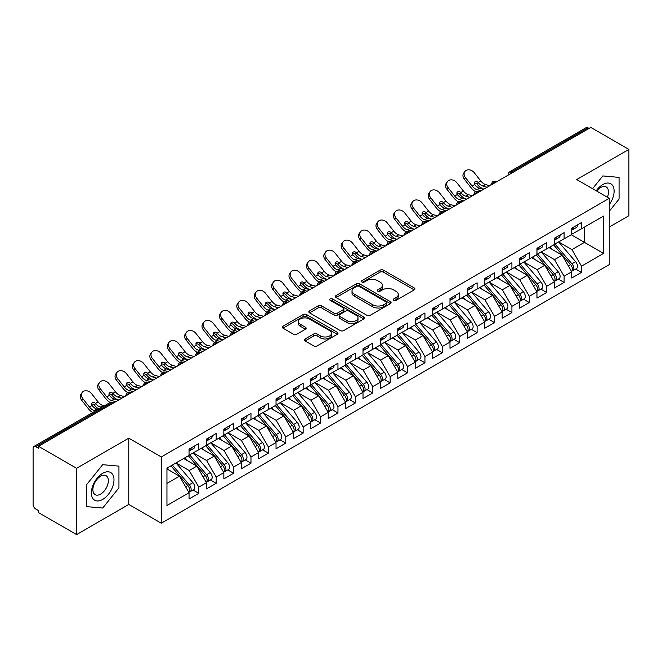 <?xml version="1.0" encoding="UTF-8"?>
<svg xmlns="http://www.w3.org/2000/svg" width="662" height="662" viewBox="0 0 662 662"><rect width="100%" height="100%" fill="white"/><g stroke="black" fill="none" stroke-linecap="round" stroke-linejoin="round"><path stroke-width="0.99" d="M393.675 300.349A1.688 0.976 0 0 0 396.066 300.349L414.205 289.873A2.416 1.39 0 0 0 414.917 288.889A2.416 1.39 0 0 0 414.205 287.904L383.472 270.154A2.416 1.39 0 0 0 380.054 270.154L361.915 280.63A1.688 0.976 0 0 0 361.419 281.317A1.688 0.976 0 0 0 361.915 282.012A1.688 0.976 0 0 0 364.307 282.012L366.649 280.655A7.729 4.46 0 0 1 377.58 280.655L380.145 282.136A7.729 4.46 0 0 1 382.404 285.289A7.729 4.46 0 0 1 380.145 288.442L377.795 289.799A1.688 0.976 0 0 0 377.299 290.486A1.688 0.976 0 0 0 377.795 291.181A1.688 0.976 0 0 0 380.187 291.181L382.528 289.824A7.729 4.46 0 0 1 393.46 289.824L396.025 291.305A7.729 4.46 0 0 1 398.284 294.458A7.729 4.46 0 0 1 396.025 297.61L393.675 298.967A1.688 0.976 0 0 0 393.178 299.654A1.688 0.976 0 0 0 393.675 300.349L393.675 298.967M305.099 338.969A2.416 1.39 0 0 0 304.388 339.954A2.416 1.39 0 0 0 305.099 340.938L313.722 345.92A2.416 1.39 0 0 0 317.131 345.92L337.281 334.285A2.416 1.39 0 0 0 337.992 333.3A2.416 1.39 0 0 0 337.281 332.307L306.547 314.566A2.416 1.39 0 0 0 303.13 314.566L282.988 326.2A2.416 1.39 0 0 0 282.277 327.185A2.416 1.39 0 0 0 282.988 328.17L293.398 334.186A2.416 1.39 0 0 0 296.816 334.186L305.439 329.204A2.416 1.39 0 0 0 306.142 328.22A2.416 1.39 0 0 0 305.439 327.235L300.275 324.256A6.463 3.732 0 0 1 298.38 321.616A6.463 3.732 0 0 1 302.368 318.174A6.463 3.732 0 0 1 309.411 318.976L329.643 330.661A6.463 3.732 0 0 1 331.538 333.3A6.463 3.732 0 0 1 327.549 336.743A6.463 3.732 0 0 1 320.507 335.932L317.131 333.987A2.416 1.39 0 0 0 313.722 333.987L305.099 338.969L305.099 340.938M609.247 227.049L628.9 215.704L628.9 149.413L590.802 127.418L38.495 446.296L38.495 448.306L35.707 446.701A3.691 2.127 -120 0 0 33.861 446.519A3.691 2.127 -120 0 0 33.1 448.207L33.1 504.444A3.691 2.127 -120 0 0 35.707 508.97L38.495 510.576L38.495 512.587L76.585 534.582L128.776 504.444L161.305 523.228L161.305 456.946L128.776 438.161L76.585 468.291L38.495 446.296M628.9 149.413L576.71 179.551L609.247 198.327L161.305 456.946M366.822 315.261A2.416 1.39 0 0 0 370.24 315.261L390.39 303.626A2.416 1.39 0 0 0 391.093 302.642A2.416 1.39 0 0 0 390.39 301.649L359.648 283.907A2.416 1.39 0 0 0 356.239 283.907L336.089 295.542A2.416 1.39 0 0 0 335.377 296.526A2.416 1.39 0 0 0 336.089 297.511L366.822 315.261M330.876 300.714A1.688 0.976 0 0 1 332.589 300.953L332.589 298.943L363.835 316.982A2.416 1.39 0 0 1 364.539 317.967A2.416 1.39 0 0 1 363.835 318.952L343.686 330.586A2.416 1.39 0 0 1 340.268 330.586L309.535 312.845L309.535 310.867A2.416 1.39 0 0 0 308.831 311.86A2.416 1.39 0 0 0 309.535 312.845M309.535 310.867L318.157 305.894A2.416 1.39 0 0 1 321.575 305.894L334.037 313.085A2.416 1.39 0 0 0 337.454 313.085L343.173 309.783A2.416 1.39 0 0 0 343.884 308.798A2.416 1.39 0 0 0 343.173 307.813L330.197 300.325A1.688 0.976 0 0 1 329.701 299.629A1.688 0.976 0 0 1 330.743 298.728A1.688 0.976 0 0 1 332.589 298.943M161.305 523.228L609.247 264.618L609.247 198.327M571.232 234.737L603.587 253.414L603.587 216.052L581.501 228.812L581.501 222.581L571.753 228.208L571.753 234.431L564.098 238.85L564.098 232.627L554.359 238.254L554.359 244.477L546.704 248.895L546.704 242.673L536.965 248.291L536.965 254.522L529.31 258.941L529.31 252.71L519.571 258.337L519.571 264.56L511.916 268.979L511.916 262.756L502.177 268.383L502.177 274.606L494.522 279.025L494.522 272.802L484.774 278.421L484.774 284.652L477.12 289.071L477.12 282.839L467.38 288.466L467.38 294.689L459.726 299.116L459.726 292.885L449.986 298.512L449.986 304.735L442.332 309.154L442.332 302.931L432.592 308.55L432.592 314.781L424.938 319.2L424.938 312.969L415.198 318.596L415.198 324.827L407.544 329.246L407.544 323.015L397.796 328.642L397.796 334.864L390.141 339.283L390.141 333.06L380.402 338.679L380.402 344.91L372.747 349.329L372.747 343.098L363.008 348.725L363.008 354.956L355.353 359.375L355.353 353.144L345.614 358.771L345.614 364.994L337.959 369.413L337.959 363.19L328.22 368.808L328.22 375.04L320.565 379.458L320.565 373.236L310.817 378.854L310.817 385.085L303.163 389.504L303.163 383.273L293.423 388.9L293.423 395.123L285.769 399.542L285.769 393.319L276.029 398.946L276.029 405.169L268.375 409.588L268.375 403.365L258.635 408.984L258.635 415.215L250.981 419.634L250.981 413.402L241.241 419.029L241.241 425.252L233.587 429.671L233.587 423.448L223.847 429.075L223.847 435.298L216.193 439.717L216.193 433.494L206.445 439.113L206.445 445.344L198.79 449.763L198.79 443.532L189.051 449.159L189.051 455.382L166.956 468.142L166.956 505.503L189.051 492.743L179.485 476.177L166.956 468.944M603.587 253.414L581.501 266.174L571.927 249.599L558.711 241.969M575.717 269.062L581.501 272.396L581.501 266.174M581.501 272.396L571.753 278.023L571.753 271.792L564.098 276.211L554.533 259.645L541.309 252.007L558.198 271.734L554.549 273.845A4.924 2.838 60 0 1 556.444 278.52A4.924 2.838 60 0 1 555.426 280.771A4.924 2.838 60 0 1 554.632 281.002M558.323 279.099L564.098 282.442L564.098 276.211M564.098 282.442L554.359 288.069L554.359 281.838L546.704 286.257L537.139 269.682L523.915 262.053M540.92 289.145L546.704 292.488L546.704 286.257M546.704 292.488L536.965 298.107L536.965 291.884L529.31 296.303L519.744 279.728L506.521 272.099M523.526 299.191L529.31 302.526L529.31 296.303M529.31 302.526L519.571 308.153L519.571 301.922L511.916 306.341L502.35 289.774L489.127 282.136M506.132 309.237L511.916 312.572L511.916 306.341M511.916 312.572L502.177 318.199L502.177 311.968L494.522 316.386L484.948 299.82L471.733 292.182L488.622 311.91L484.965 314.02A4.924 2.838 60 0 1 486.868 318.695A4.924 2.838 60 0 1 485.842 320.946A4.924 2.838 60 0 1 485.047 321.169M488.738 319.274L494.522 322.617L494.522 316.386M494.522 322.617L484.774 328.236L484.774 322.013L477.12 326.432L467.554 309.857L454.331 302.228M471.344 329.32L477.12 332.655L477.12 326.432M477.12 332.655L467.38 338.282L467.38 332.051L459.726 336.47L450.16 319.903L436.937 312.265M453.942 339.366L459.726 342.701L459.726 336.47M459.726 342.701L449.986 348.328L449.986 342.097L442.332 346.516L432.766 329.949L419.543 322.311M436.548 349.404L442.332 352.747L442.332 346.516M442.332 352.747L432.592 358.365L432.592 352.143L424.938 356.561L415.372 339.987L402.148 332.357M419.154 359.449L424.938 362.784L424.938 356.561M424.938 362.784L415.198 368.411L415.198 362.188L407.544 366.607L397.97 350.033L384.754 342.403L401.644 362.122L397.986 364.232A4.924 2.838 60 0 1 399.889 368.908A4.924 2.838 60 0 1 398.872 371.159A4.924 2.838 60 0 1 398.069 371.39M401.76 369.495L407.544 372.83L407.544 366.607M407.544 372.83L397.796 378.457L397.796 372.226L390.141 376.645L380.576 360.078L367.36 352.441M384.365 379.533L390.141 382.876L390.141 376.645M390.141 382.876L380.402 388.495L380.402 382.272L372.747 386.691L363.181 370.116L349.958 362.486L366.847 382.214L363.198 384.316A4.924 2.838 60 0 1 365.093 388.999A4.924 2.838 60 0 1 364.075 391.25A4.924 2.838 60 0 1 363.281 391.474M366.971 389.579L372.747 392.914L372.747 386.691M372.747 392.914L363.008 398.541L363.008 392.318L355.353 396.737L345.787 380.162L332.564 372.532M349.569 399.625L355.353 402.959L355.353 396.737M355.353 402.959L345.614 408.586L345.614 402.355L337.959 406.774L328.393 390.208L315.17 382.57M332.175 409.662L337.959 413.005L337.959 406.774M337.959 413.005L328.22 418.624L328.22 412.401L320.565 416.82L310.991 400.245L297.776 392.616M314.781 419.708L320.565 423.043L320.565 416.82M320.565 423.043L310.817 428.67L310.817 422.447L303.163 426.866L293.597 410.291L280.382 402.662M297.387 429.754L303.163 433.089L303.163 426.866M303.163 433.089L293.423 438.716L293.423 432.485L285.769 436.903L276.203 420.337L262.98 412.699L279.869 432.427L276.22 434.537A4.924 2.838 60 0 1 278.114 439.212A4.924 2.838 60 0 1 277.097 441.463A4.924 2.838 60 0 1 276.302 441.695M279.993 439.791L285.769 443.135L285.769 436.903M285.769 443.135L276.029 448.762L276.029 442.53L268.375 446.949L258.809 430.374L245.585 422.745M262.591 449.837L268.375 453.18L268.375 446.949M268.375 453.18L258.635 458.799L258.635 452.576L250.981 456.995L241.415 440.42L228.191 432.791L245.081 452.51L241.423 454.62A4.924 2.838 60 0 1 243.326 459.296A4.924 2.838 60 0 1 242.309 461.555A4.924 2.838 60 0 1 241.514 461.778M245.197 459.883L250.981 463.218L250.981 456.995M250.981 463.218L241.241 468.845L241.241 462.614L233.587 467.033L224.021 450.466L210.797 442.828M227.802 469.929L233.587 473.264L233.587 467.033M233.587 473.264L223.847 478.891L223.847 472.66L216.193 477.079L206.618 460.512L193.403 452.874L210.284 472.602L206.635 474.712A4.924 2.838 60 0 1 208.538 479.387A4.924 2.838 60 0 1 207.512 481.638A4.924 2.838 60 0 1 206.718 481.862M210.408 479.967L216.193 483.31L216.193 477.079M216.193 483.31L206.445 488.928L206.445 482.706L198.79 487.124L189.224 470.55L176.001 462.92M193.014 490.012L198.79 493.347L198.79 487.124M198.79 493.347L189.051 498.974L189.051 492.743M189.051 455.183L198.79 449.763M166.956 483.409L179.485 476.177M206.445 445.145L216.193 439.717M189.224 470.55L196.879 466.131L183.655 458.501M206.445 482.706L196.879 466.131M223.847 435.099L233.587 429.671M206.618 460.512L214.273 456.085L201.058 448.455M223.847 472.66L214.273 456.085M241.241 425.054L250.981 419.634M224.021 450.466L231.667 446.047L218.452 438.409M241.241 462.614L231.667 446.047M258.635 415.008L268.375 409.588M241.415 440.42L249.069 436.001L235.846 428.372M258.635 452.576L249.069 436.001M276.029 404.97L285.769 399.542M258.809 430.374L266.463 425.956L253.24 418.326M276.029 442.53L266.463 425.956M293.423 394.924L303.163 389.504M276.203 420.337L283.857 415.918L270.634 408.28M293.423 432.485L283.857 415.918M310.817 384.879L320.565 379.458M293.597 410.291L301.251 405.872L288.036 398.243M310.817 422.447L301.251 405.872M328.22 374.841L337.959 369.413M310.991 400.245L318.645 395.826L305.43 388.197M328.22 412.401L318.645 395.826M345.614 364.795L355.353 359.375M328.393 390.208L336.048 385.789L322.824 378.151M345.614 402.355L336.048 385.789M363.008 354.749L372.747 349.329M345.787 380.162L353.442 375.743L340.218 368.113M363.008 392.318L353.442 375.743M380.402 344.712L390.141 339.283M363.181 370.116L370.836 365.697L357.612 358.068M380.402 382.272L370.836 365.697M397.796 334.666L407.544 329.246M380.576 360.078L388.23 355.66L375.015 348.022M397.796 372.226L388.23 355.66M415.198 324.62L424.938 319.2M397.97 350.033L405.624 345.614L392.409 337.984M415.198 362.188L405.624 345.614M432.592 314.582L442.332 309.154M415.372 339.987L423.026 335.568L409.803 327.938M432.592 352.143L423.026 335.568M449.986 304.537L459.726 299.116M432.766 329.949L440.42 325.53L427.197 317.892M449.986 342.097L440.42 325.53M467.38 294.491L477.12 289.071M450.16 319.903L457.814 315.484L444.591 307.847M467.38 332.051L457.814 315.484M484.774 284.453L494.522 279.025M467.554 309.857L475.208 305.439L461.985 297.809M484.774 322.013L475.208 305.439M502.177 274.407L511.916 268.979M484.948 299.82L492.602 295.393L479.387 287.763M502.177 311.968L492.602 295.393M519.571 264.361L529.31 258.941M502.35 289.774L510.005 285.355L496.781 277.717M519.571 301.922L510.005 285.355M536.965 254.316L546.704 248.895M519.744 279.728L527.399 275.309L514.175 267.68M536.965 291.884L527.399 275.309M554.359 244.278L564.098 238.85M537.139 269.682L544.793 265.263L531.569 257.634M554.359 281.838L544.793 265.263M589.064 128.428L588.022 127.824L511.958 171.739L513 172.343M509.872 174.147A3.691 2.127 120 0 1 511.958 171.739A3.691 2.127 60 0 0 510.112 171.557L586.176 127.642A3.691 2.127 60 0 1 588.022 127.824M571.753 234.232L581.501 228.812M571.927 249.599L584.455 242.366L584.455 227.099L603.587 216.052M554.533 259.645L562.187 255.226L548.963 247.588M571.753 271.792L562.187 255.226M76.585 468.291L76.585 534.582M602.809 175.935L592.556 188.695L602.809 175.935L619.069 177.391L602.809 175.935M619.069 199.08L619.069 177.391L619.069 199.08L609.247 211.302L619.069 199.08M128.776 504.444L128.776 438.161M118.945 487.82L118.945 466.139L102.684 464.683L86.416 484.915L86.416 506.604L102.684 508.052L118.945 487.82L102.684 508.052L86.416 506.604L86.416 484.915L102.684 464.683L118.945 466.139L118.945 487.82M495.515 182.431L494.473 181.835A3.691 2.127 -120 0 0 492.627 181.653A3.691 2.127 -120 0 0 492.586 181.678L490.873 184.797A3.691 2.127 0 0 0 490.906 185.095M478.121 192.476L477.079 191.872A3.691 2.127 -120 0 0 475.233 191.69A3.691 2.127 -120 0 0 475.192 191.715L473.479 194.835A3.691 2.127 0 0 0 473.512 195.141M460.727 202.522L459.685 201.918A3.691 2.127 -120 0 0 457.839 201.736A3.691 2.127 -120 0 0 457.798 201.761L456.077 204.881A3.691 2.127 0 0 0 456.118 205.187M443.333 212.568L442.29 211.964A3.691 2.127 -120 0 0 440.445 211.782A3.691 2.127 -120 0 0 440.404 211.807L438.683 214.927A3.691 2.127 0 0 0 438.724 215.224M425.939 222.606L424.896 222.002A3.691 2.127 -120 0 0 423.051 221.82A3.691 2.127 -120 0 0 423.001 221.844L421.289 224.964A3.691 2.127 0 0 0 421.322 225.27M408.545 232.652L407.494 232.048A3.691 2.127 -120 0 0 405.649 231.865A3.691 2.127 -120 0 0 405.607 231.89L403.894 235.01A3.691 2.127 0 0 0 403.928 235.316M391.143 242.697L390.1 242.093A3.691 2.127 -120 0 0 388.255 241.911A3.691 2.127 -120 0 0 388.213 241.936L386.5 245.056A3.691 2.127 0 0 0 386.534 245.354M373.749 252.735L372.706 252.131A3.691 2.127 -120 0 0 370.861 251.949A3.691 2.127 -120 0 0 370.819 251.982L369.098 255.093A3.691 2.127 0 0 0 369.139 255.4M356.355 262.781L355.312 262.177A3.691 2.127 -120 0 0 353.467 261.995A3.691 2.127 -120 0 0 353.425 262.02L351.704 265.139A3.691 2.127 0 0 0 351.745 265.445M338.961 272.827L337.918 272.223A3.691 2.127 -120 0 0 336.073 272.041A3.691 2.127 -120 0 0 336.023 272.065L334.31 275.185A3.691 2.127 0 0 0 334.351 275.483M321.567 282.864L320.516 282.269A3.691 2.127 -120 0 0 318.67 282.078A3.691 2.127 -120 0 0 318.629 282.111L316.916 285.223A3.691 2.127 0 0 0 316.949 285.529M304.164 292.91L303.122 292.306A3.691 2.127 -120 0 0 301.276 292.124A3.691 2.127 -120 0 0 301.235 292.149L299.522 295.269A3.691 2.127 0 0 0 299.555 295.575M286.77 302.956L285.727 302.352A3.691 2.127 -120 0 0 283.882 302.17A3.691 2.127 -120 0 0 283.841 302.195L282.12 305.314A3.691 2.127 0 0 0 282.161 305.612M269.376 312.994L268.333 312.398A3.691 2.127 -120 0 0 266.488 312.216A3.691 2.127 -120 0 0 266.447 312.241L264.726 315.36A3.691 2.127 0 0 0 264.767 315.658M251.982 323.039L250.939 322.435A3.691 2.127 -120 0 0 249.094 322.253A3.691 2.127 -120 0 0 249.053 322.278L247.331 325.398A3.691 2.127 0 0 0 247.373 325.704M234.588 333.085L233.537 332.481A3.691 2.127 -120 0 0 231.7 332.299A3.691 2.127 -120 0 0 231.65 332.324L229.937 335.444A3.691 2.127 0 0 0 229.971 335.742M217.186 343.123L216.143 342.527A3.691 2.127 -120 0 0 214.298 342.345A3.691 2.127 -120 0 0 214.256 342.37L212.543 345.49A3.691 2.127 0 0 0 212.576 345.787M199.792 353.169L198.749 352.565A3.691 2.127 -120 0 0 196.904 352.383A3.691 2.127 -120 0 0 196.862 352.407L195.141 355.527A3.691 2.127 0 0 0 195.182 355.833M182.398 363.215L181.355 362.611A3.691 2.127 -120 0 0 179.51 362.428A3.691 2.127 -120 0 0 179.468 362.453L177.747 365.573A3.691 2.127 0 0 0 177.788 365.879M165.004 373.26L163.961 372.656A3.691 2.127 -120 0 0 162.116 372.474A3.691 2.127 -120 0 0 162.074 372.499L160.353 375.619A3.691 2.127 0 0 0 160.394 375.917M147.609 383.298L146.567 382.694A3.691 2.127 -120 0 0 144.721 382.512A3.691 2.127 -120 0 0 144.672 382.537L142.959 385.656A3.691 2.127 0 0 0 142.992 385.963M130.207 393.344L129.164 392.74A3.691 2.127 -120 0 0 127.319 392.558A3.691 2.127 -120 0 0 127.278 392.583L125.565 395.702A3.691 2.127 0 0 0 125.598 396.008M394.345 300.581L396.025 299.621A7.729 4.46 0 0 0 398.284 296.468L398.284 294.458M382.404 285.289L382.404 287.3A7.729 4.46 0 0 1 380.145 290.452L378.465 291.421M414.172 289.89L383.472 272.165A2.416 1.39 0 0 0 380.054 272.165L362.586 282.252M390.357 303.643L359.648 285.918A2.416 1.39 0 0 0 356.239 285.918L336.122 297.528M386.12 303.328A1.688 0.976 0 0 0 386.616 302.642A1.688 0.976 0 0 0 386.12 301.946L359.135 286.373A1.688 0.976 0 0 0 356.752 286.373L354.269 287.805A7.729 4.46 0 0 0 352.01 290.957A7.729 4.46 0 0 0 354.269 294.11L372.714 304.76A7.729 4.46 0 0 0 383.646 304.76L386.12 303.328L386.12 305.339A1.688 0.976 0 0 0 386.616 304.644L386.616 302.642M352.01 290.957L352.01 292.968A7.729 4.46 0 0 0 354.269 296.121L354.269 294.11M386.12 305.339L383.646 306.771A7.729 4.46 0 0 1 372.714 306.771L354.269 296.121M309.568 312.861L318.157 307.904L318.157 305.894M343.884 308.798L343.884 310.809A2.416 1.39 0 0 1 343.173 311.794L337.454 315.095A2.416 1.39 0 0 1 334.037 315.095L321.575 307.904A2.416 1.39 0 0 0 318.157 307.904M332.589 300.953L363.802 318.968M346.971 320.557A6.463 3.732 0 0 0 354.013 321.368A6.463 3.732 0 0 0 358.001 317.917A6.463 3.732 0 0 0 356.106 315.278L348.982 311.165A2.416 1.39 0 0 0 345.564 311.165L339.846 314.467A2.416 1.39 0 0 0 339.134 315.451A2.416 1.39 0 0 0 339.846 316.436L346.971 320.557L346.971 322.568A6.463 3.732 0 0 0 354.013 323.37A6.463 3.732 0 0 0 358.001 319.928L358.001 317.917M339.134 315.451L339.134 317.462A2.416 1.39 0 0 0 339.846 318.447L339.846 316.436M346.971 322.568L339.846 318.447M331.538 333.3L331.538 335.303A6.463 3.732 0 0 1 327.549 338.754A6.463 3.732 0 0 1 320.507 337.943L317.131 335.998A2.416 1.39 0 0 0 313.722 335.998L305.132 340.955M298.38 321.616L298.38 323.627A6.463 3.732 0 0 0 300.275 326.258L300.275 324.256M305.405 329.221L300.275 326.258M337.248 334.302L306.547 316.577A2.416 1.39 0 0 0 303.13 316.577L283.013 328.187L282.988 326.2M555.029 244.088L571.943 263.799A4.924 2.838 60 0 1 573.846 268.474A4.924 2.838 60 0 1 572.82 270.725L576.478 268.623A4.924 2.838 -120 0 0 577.496 266.364A4.924 2.838 -120 0 0 575.592 261.689L558.687 241.978M572.82 270.725A4.924 2.838 60 0 1 572.026 270.957M553.639 244.89L570.553 264.601A4.924 2.838 60 0 1 572.448 269.277A4.924 2.838 60 0 1 571.554 271.453M551.992 249.334L549.99 247M571.753 230.119A4.924 2.838 -120 0 0 572.448 228.109A4.924 2.838 -120 0 0 572.44 227.811M572.026 229.788A4.924 2.838 -120 0 0 572.82 229.557A4.924 2.838 -120 0 0 573.846 227.306A4.924 2.838 -120 0 0 573.83 227.008M577.487 224.898A4.924 2.838 60 0 1 577.496 225.196A4.924 2.838 60 0 1 576.478 227.447L572.82 229.557M464.335 179.237A6.148 4.866 -143.8 0 1 463.723 173.096L464.873 171.516A6.148 4.866 36.2 0 0 465.494 177.656L464.335 179.237L470.947 187.578A12.297 7.1 -120 0 0 475.44 191.583M489.789 185.749L485.701 184.615A9.103 5.255 60 0 1 480.794 180.974L474.191 172.633A6.148 4.866 36.2 0 0 464.873 171.516M483.699 189.258L479.611 188.124A9.103 5.255 -120 0 1 474.836 184.648L474.712 184.491A2.458 1.945 -143.8 0 1 474.588 182.191A2.458 1.945 -143.8 0 1 475.076 181.76A2.458 1.945 -143.8 0 1 478.179 182.489L478.312 182.638A9.103 5.255 -120 0 0 483.086 186.121L485.701 184.615M481.084 190.764L477.004 189.63A9.103 5.255 60 0 1 472.097 185.997L465.494 177.656M487.174 187.255L483.086 186.121M478.312 182.638L477.029 184.069A2.458 1.945 36.2 0 0 474.273 183.175M477.153 184.218A12.297 7.1 -120 0 0 483.657 188.976L484.021 189.075M555.426 280.771L559.084 278.661A4.924 2.838 -120 0 0 560.102 276.41A4.924 2.838 -120 0 0 558.198 271.734M536.245 254.936L553.159 274.647A4.924 2.838 60 0 1 555.054 279.323A4.924 2.838 60 0 1 554.16 281.499M534.598 259.38L532.596 257.046M537.635 254.134L554.549 273.845M520.241 264.171L537.155 283.89A4.924 2.838 60 0 1 539.05 288.566A4.924 2.838 60 0 1 538.032 290.817L541.69 288.706A4.924 2.838 -120 0 0 542.708 286.456A4.924 2.838 -120 0 0 540.804 281.78L523.899 262.069M538.032 290.817A4.924 2.838 60 0 1 537.238 291.04M518.851 264.982L535.757 284.693A4.924 2.838 60 0 1 537.66 289.368A4.924 2.838 60 0 1 536.766 291.537M517.204 269.426L515.193 267.084M502.847 274.217L519.753 293.928A4.924 2.838 60 0 1 521.656 298.603A4.924 2.838 60 0 1 520.638 300.862L524.287 298.752A4.924 2.838 -120 0 0 525.305 296.493A4.924 2.838 -120 0 0 523.41 291.818L506.496 272.107M520.638 300.862A4.924 2.838 60 0 1 519.844 301.086M501.457 275.02L518.363 294.731A4.924 2.838 60 0 1 520.266 299.406A4.924 2.838 60 0 1 519.372 301.582M499.81 279.472L497.799 277.13M485.453 284.263L502.359 303.974A4.924 2.838 60 0 1 504.262 308.649A4.924 2.838 60 0 1 503.244 310.9L506.893 308.79A4.924 2.838 -120 0 0 507.911 306.539A4.924 2.838 -120 0 0 506.016 301.864L489.102 282.153M503.244 310.9A4.924 2.838 60 0 1 502.441 311.132M484.063 285.065L500.969 304.777A4.924 2.838 60 0 1 502.872 309.452A4.924 2.838 60 0 1 501.978 311.628M482.408 289.509L480.405 287.176M554.359 240.165A4.924 2.838 -120 0 0 555.054 238.155A4.924 2.838 -120 0 0 555.046 237.857M554.632 239.834A4.924 2.838 -120 0 0 555.426 239.603A4.924 2.838 -120 0 0 556.444 237.352A4.924 2.838 -120 0 0 556.436 237.054M560.093 234.944A4.924 2.838 60 0 1 560.102 235.242A4.924 2.838 60 0 1 559.084 237.493L555.426 239.603M446.941 189.274A6.148 4.866 -143.8 0 1 446.329 183.134L447.479 181.554A6.148 4.866 36.2 0 0 448.1 187.702L446.941 189.274L453.544 197.624A12.297 7.1 -120 0 0 458.046 201.629M472.387 195.786L468.307 194.653A9.103 5.255 60 0 1 463.4 191.02L456.797 182.679A6.148 4.866 36.2 0 0 447.479 181.554M466.305 199.303L462.217 198.17A9.103 5.255 -120 0 1 457.434 194.694L457.318 194.529A2.458 1.945 -143.8 0 1 457.194 192.237A2.458 1.945 -143.8 0 1 457.682 191.798A2.458 1.945 -143.8 0 1 460.785 192.534L460.918 192.683A9.103 5.255 -120 0 0 465.692 196.159L468.307 194.653M463.69 200.809L459.61 199.676A9.103 5.255 60 0 1 454.703 196.043L448.1 187.702M469.78 197.293L465.692 196.159M460.918 192.683L459.627 194.107A2.458 1.945 36.2 0 0 456.879 193.221M459.759 194.264A12.297 7.1 -120 0 0 466.263 199.014L466.627 199.113M536.965 250.203A4.924 2.838 -120 0 0 537.66 248.2A4.924 2.838 -120 0 0 537.652 247.894M537.238 249.872A4.924 2.838 -120 0 0 538.032 249.648A4.924 2.838 -120 0 0 539.05 247.398A4.924 2.838 -120 0 0 539.042 247.092M542.699 244.981A4.924 2.838 60 0 1 542.708 245.288A4.924 2.838 60 0 1 541.69 247.538L538.032 249.648M429.547 199.32A6.148 4.866 -143.8 0 1 428.926 193.18L430.085 191.599A6.148 4.866 36.2 0 0 430.697 197.739L429.547 199.32L436.15 207.661A12.297 7.1 -120 0 0 440.652 211.666M454.993 205.832L450.905 204.699A9.103 5.255 60 0 1 446.006 201.066L439.394 192.716A6.148 4.866 36.2 0 0 430.085 191.599M448.902 209.349L444.823 208.216A9.103 5.255 -120 0 1 440.04 204.732L439.924 204.575A2.458 1.945 -143.8 0 1 439.791 202.282A2.458 1.945 -143.8 0 1 440.288 201.844A2.458 1.945 -143.8 0 1 443.391 202.572L443.523 202.729A9.103 5.255 -120 0 0 448.298 206.205L450.905 204.699M446.296 210.855L442.208 209.722A9.103 5.255 60 0 1 437.309 206.089L430.697 197.739M452.386 207.338L448.298 206.205M443.523 202.729L442.233 204.153A2.458 1.945 36.2 0 0 439.485 203.267M442.365 204.31A12.297 7.1 -120 0 0 448.869 209.06L449.225 209.159M519.571 260.249A4.924 2.838 -120 0 0 520.266 258.238A4.924 2.838 -120 0 0 520.258 257.94M519.844 259.918A4.924 2.838 -120 0 0 520.638 259.686A4.924 2.838 -120 0 0 521.656 257.435A4.924 2.838 -120 0 0 521.648 257.137M525.297 255.027A4.924 2.838 60 0 1 525.305 255.325A4.924 2.838 60 0 1 524.287 257.584L520.638 259.686M412.153 209.366A6.148 4.866 -143.8 0 1 411.532 203.226L412.691 201.645A6.148 4.866 36.2 0 0 413.303 207.785L412.153 209.366L418.756 217.707A12.297 7.1 -120 0 0 423.258 221.712M437.599 215.878L433.511 214.745A9.103 5.255 60 0 1 428.612 211.104L422 202.762A6.148 4.866 36.2 0 0 412.691 201.645M431.508 219.387L427.42 218.253A9.103 5.255 -120 0 1 422.646 214.778L422.53 214.62A2.458 1.945 -143.8 0 1 422.397 212.32A2.458 1.945 -143.8 0 1 422.886 211.89A2.458 1.945 -143.8 0 1 425.997 212.618L426.121 212.767A9.103 5.255 -120 0 0 430.904 216.251L433.511 214.745M428.902 220.893L424.814 219.759A9.103 5.255 60 0 1 419.907 216.126L413.303 207.785M434.992 217.384L430.904 216.251M426.121 212.767L424.839 214.198A2.458 1.945 36.2 0 0 422.091 213.313M424.971 214.347A12.297 7.1 -120 0 0 431.475 219.105L431.831 219.205M502.177 270.295A4.924 2.838 -120 0 0 502.872 268.284A4.924 2.838 -120 0 0 502.863 267.986M502.441 269.964A4.924 2.838 -120 0 0 503.244 269.732A4.924 2.838 -120 0 0 504.262 267.481A4.924 2.838 -120 0 0 504.254 267.183M507.903 265.073A4.924 2.838 60 0 1 507.911 265.371A4.924 2.838 60 0 1 506.893 267.622L503.244 269.732M394.751 219.403A6.148 4.866 -143.8 0 1 394.138 213.263L395.297 211.683A6.148 4.866 36.2 0 0 395.909 217.831L394.751 219.403L401.362 227.753A12.297 7.1 -120 0 0 405.856 231.758M420.204 225.916L416.117 224.782A9.103 5.255 60 0 1 411.21 221.149L404.606 212.808A6.148 4.866 36.2 0 0 395.297 211.683M414.114 229.433L410.026 228.299A9.103 5.255 -120 0 1 405.252 224.823L405.127 224.658A2.458 1.945 -143.8 0 1 405.003 222.366A2.458 1.945 -143.8 0 1 405.492 221.927A2.458 1.945 -143.8 0 1 408.595 222.664L408.727 222.813A9.103 5.255 -120 0 0 413.51 226.288L416.117 224.782M411.507 230.939L407.42 229.805A9.103 5.255 60 0 1 402.513 226.172L395.909 217.831M417.59 227.422L413.51 226.288M408.727 222.813L407.444 224.236A2.458 1.945 36.2 0 0 404.697 223.351M407.577 224.393A12.297 7.1 -120 0 0 414.073 229.143L414.437 229.251M609.247 204.641A15.987 9.235 120 0 0 613.6 187.503A15.987 9.235 120 0 0 602.809 184.566A15.987 9.235 120 0 0 596.222 190.813M607.368 197.243A10.948 6.322 120 0 0 606.218 186.957A10.948 6.322 120 0 0 600.748 187.495A10.948 6.322 120 0 0 596.735 191.111M102.684 499.429A15.987 9.235 120 0 0 113.988 479.842A15.987 9.235 120 0 0 102.684 473.313A15.987 9.235 120 0 0 91.373 492.9A15.987 9.235 120 0 0 102.684 499.429M100.624 494.117A10.948 6.322 120 0 0 107.774 484.468A10.948 6.322 120 0 0 106.094 475.697A10.948 6.322 120 0 0 100.624 476.243A10.948 6.322 120 0 0 93.474 485.891A10.948 6.322 120 0 0 95.146 494.663A10.948 6.322 120 0 0 100.624 494.117M485.842 320.946L489.499 318.836A4.924 2.838 -120 0 0 490.517 316.585A4.924 2.838 -120 0 0 488.622 311.91M466.66 295.111L483.574 314.822A4.924 2.838 60 0 1 485.469 319.498A4.924 2.838 60 0 1 484.576 321.666M465.014 299.555L463.011 297.213M468.059 294.309L484.965 314.02M484.774 280.332A4.924 2.838 -120 0 0 485.469 278.33A4.924 2.838 -120 0 0 485.461 278.023M485.047 280.001A4.924 2.838 -120 0 0 485.842 279.778A4.924 2.838 -120 0 0 486.868 277.527A4.924 2.838 -120 0 0 486.851 277.221M490.509 275.111A4.924 2.838 60 0 1 490.517 275.417A4.924 2.838 60 0 1 489.499 277.668L485.842 279.778M377.357 229.449A6.148 4.866 -143.8 0 1 376.744 223.309L377.894 221.729A6.148 4.866 36.2 0 0 378.515 227.869L377.357 229.449L383.968 237.79A12.297 7.1 -120 0 0 388.462 241.796M402.81 235.962L398.723 234.828A9.103 5.255 60 0 1 393.816 231.195L387.212 222.854A6.148 4.866 36.2 0 0 377.894 221.729M396.72 239.478L392.632 238.345A9.103 5.255 -120 0 1 387.858 234.861L387.733 234.704A2.458 1.945 -143.8 0 1 387.609 232.412A2.458 1.945 -143.8 0 1 388.098 231.973A2.458 1.945 -143.8 0 1 391.201 232.701L391.333 232.858A9.103 5.255 -120 0 0 396.116 236.334L398.723 234.828M394.105 240.985L390.026 239.851A9.103 5.255 60 0 1 385.118 236.218L378.515 227.869M400.196 237.468L396.116 236.334M391.333 232.858L390.05 234.282A2.458 1.945 36.2 0 0 387.295 233.396M390.175 234.439A12.297 7.1 -120 0 0 396.679 239.189L397.043 239.288M450.657 304.346L467.571 324.057A4.924 2.838 60 0 1 469.466 328.733A4.924 2.838 60 0 1 468.448 330.992L472.105 328.882A4.924 2.838 -120 0 0 473.123 326.631A4.924 2.838 -120 0 0 471.22 321.947L454.314 302.236M468.448 330.992A4.924 2.838 60 0 1 467.653 331.215M449.266 305.149L466.18 324.86A4.924 2.838 60 0 1 468.075 329.544A4.924 2.838 60 0 1 467.182 331.712M447.62 309.601L445.617 307.259M433.262 314.392L450.177 334.103A4.924 2.838 60 0 1 452.072 338.779A4.924 2.838 60 0 1 451.054 341.029L454.711 338.919A4.924 2.838 -120 0 0 455.729 336.668A4.924 2.838 -120 0 0 453.826 331.993L436.92 312.282M451.054 341.029A4.924 2.838 60 0 1 450.259 341.261M431.872 315.195L448.786 334.906A4.924 2.838 60 0 1 450.681 339.581A4.924 2.838 60 0 1 449.788 341.757M430.226 319.638L428.223 317.305M415.868 324.438L432.774 344.149A4.924 2.838 60 0 1 434.677 348.824A4.924 2.838 60 0 1 433.66 351.075L437.309 348.965A4.924 2.838 -120 0 0 438.335 346.714A4.924 2.838 -120 0 0 436.432 342.039L419.518 322.328M433.66 351.075A4.924 2.838 60 0 1 432.865 351.307M414.478 325.241L431.384 344.952A4.924 2.838 60 0 1 433.287 349.627A4.924 2.838 60 0 1 432.394 351.795M412.831 329.684L410.821 327.351M398.474 334.476L415.38 354.187A4.924 2.838 60 0 1 417.283 358.862A4.924 2.838 60 0 1 416.266 361.121L419.915 359.011A4.924 2.838 -120 0 0 420.933 356.76A4.924 2.838 -120 0 0 419.038 352.085L402.124 332.365M416.266 361.121A4.924 2.838 60 0 1 415.463 361.344M397.084 335.278L413.99 354.989A4.924 2.838 60 0 1 415.893 359.673A4.924 2.838 60 0 1 415 361.841M395.429 339.73L393.427 337.388M467.38 290.378A4.924 2.838 -120 0 0 468.075 288.367A4.924 2.838 -120 0 0 468.067 288.069M467.653 290.047A4.924 2.838 -120 0 0 468.448 289.815A4.924 2.838 -120 0 0 469.466 287.565A4.924 2.838 -120 0 0 469.457 287.267M473.115 285.157A4.924 2.838 60 0 1 473.123 285.454A4.924 2.838 60 0 1 472.105 287.713L468.448 289.815M359.963 239.495A6.148 4.866 -143.8 0 1 359.35 233.355L360.5 231.774A6.148 4.866 36.2 0 0 361.121 237.915L359.963 239.495L366.566 247.836A12.297 7.1 -120 0 0 371.068 251.841M385.408 246.007L381.329 244.874A9.103 5.255 60 0 1 376.421 241.233L369.818 232.892A6.148 4.866 36.2 0 0 360.5 231.774M379.326 249.516L375.238 248.382A9.103 5.255 -120 0 1 370.455 244.907L370.339 244.75A2.458 1.945 -143.8 0 1 370.215 242.449A2.458 1.945 -143.8 0 1 370.703 242.019A2.458 1.945 -143.8 0 1 373.807 242.747L373.939 242.896A9.103 5.255 -120 0 0 378.714 246.38L381.329 244.874M376.711 251.022L372.632 249.897A9.103 5.255 60 0 1 367.724 246.256L361.121 237.915M382.802 247.514L378.714 246.38M373.939 242.896L372.648 244.328A2.458 1.945 36.2 0 0 369.901 243.442M372.78 244.477A12.297 7.1 -120 0 0 379.285 249.235L379.649 249.334M449.986 300.424A4.924 2.838 -120 0 0 450.681 298.413A4.924 2.838 -120 0 0 450.673 298.115M450.259 300.093A4.924 2.838 -120 0 0 451.054 299.861A4.924 2.838 -120 0 0 452.072 297.61A4.924 2.838 -120 0 0 452.063 297.312M455.721 295.202A4.924 2.838 60 0 1 455.729 295.5A4.924 2.838 60 0 1 454.711 297.751L451.054 299.861M342.568 249.541A6.148 4.866 -143.8 0 1 341.956 243.393L343.106 241.82A6.148 4.866 36.2 0 0 343.719 247.96L342.568 249.541L349.172 257.882A12.297 7.1 -120 0 0 353.673 261.887M368.014 256.045L363.926 254.911A9.103 5.255 60 0 1 359.027 251.279L352.416 242.937A6.148 4.866 36.2 0 0 343.106 241.82M361.924 259.562L357.844 258.428A9.103 5.255 -120 0 1 353.061 254.953L352.945 254.796A2.458 1.945 -143.8 0 1 352.813 252.495A2.458 1.945 -143.8 0 1 353.309 252.057A2.458 1.945 -143.8 0 1 356.413 252.793L356.545 252.942A9.103 5.255 -120 0 0 361.32 256.417L363.926 254.911M359.317 261.068L355.229 259.934A9.103 5.255 60 0 1 350.33 256.302L343.719 247.96M365.407 257.551L361.32 256.417M356.545 252.942L355.254 254.365A2.458 1.945 36.2 0 0 352.507 253.48M355.386 254.522A12.297 7.1 -120 0 0 361.891 259.281L362.246 259.38M432.592 310.47A4.924 2.838 -120 0 0 433.287 308.459A4.924 2.838 -120 0 0 433.279 308.153M432.865 310.13A4.924 2.838 -120 0 0 433.66 309.907A4.924 2.838 -120 0 0 434.677 307.656A4.924 2.838 -120 0 0 434.669 307.35M438.318 305.248A4.924 2.838 60 0 1 438.335 305.546A4.924 2.838 60 0 1 437.309 307.797L433.66 309.907M325.174 259.578A6.148 4.866 -143.8 0 1 324.554 253.438L325.712 251.858A6.148 4.866 36.2 0 0 326.325 257.998L325.174 259.578L331.778 267.92A12.297 7.1 -120 0 0 336.279 271.925M350.62 266.091L346.532 264.957A9.103 5.255 60 0 1 341.633 261.325L335.022 252.983A6.148 4.866 36.2 0 0 325.712 251.858M344.53 269.608L340.45 268.474A9.103 5.255 -120 0 1 335.667 264.999L335.551 264.833A2.458 1.945 -143.8 0 1 335.419 262.541A2.458 1.945 -143.8 0 1 335.907 262.102A2.458 1.945 -143.8 0 1 339.018 262.831L339.143 262.988A9.103 5.255 -120 0 0 343.926 266.463L346.532 264.957M341.923 271.114L337.835 269.98A9.103 5.255 60 0 1 332.936 266.347L326.325 257.998M348.013 267.597L343.926 266.463M339.143 262.988L337.86 264.411A2.458 1.945 36.2 0 0 335.113 263.526M337.992 264.568A12.297 7.1 -120 0 0 344.497 269.318L344.852 269.417M415.198 320.507A4.924 2.838 -120 0 0 415.893 318.496A4.924 2.838 -120 0 0 415.885 318.199M415.463 320.176A4.924 2.838 -120 0 0 416.266 319.953A4.924 2.838 -120 0 0 417.283 317.694A4.924 2.838 -120 0 0 417.275 317.396M420.924 315.286A4.924 2.838 60 0 1 420.933 315.584A4.924 2.838 60 0 1 419.915 317.843L416.266 319.953M307.772 269.624A6.148 4.866 -143.8 0 1 307.16 263.484L308.318 261.904A6.148 4.866 36.2 0 0 308.931 268.044L307.772 269.624L314.384 277.966A12.297 7.1 -120 0 0 318.877 281.971M333.226 276.137L329.138 275.003A9.103 5.255 60 0 1 324.231 271.37L317.628 263.021A6.148 4.866 36.2 0 0 308.318 261.904M327.136 279.654L323.048 278.52A9.103 5.255 -120 0 1 318.273 275.036L318.149 274.879A2.458 1.945 -143.8 0 1 318.025 272.587A2.458 1.945 -143.8 0 1 318.513 272.148A2.458 1.945 -143.8 0 1 321.616 272.876L321.749 273.034A9.103 5.255 -120 0 0 326.532 276.509L329.138 275.003M324.529 281.16L320.441 280.026A9.103 5.255 60 0 1 315.534 276.385L308.931 268.044M330.611 277.643L326.532 276.509M321.749 273.034L320.466 274.457A2.458 1.945 36.2 0 0 317.719 273.572M320.598 274.606A12.297 7.1 -120 0 0 327.094 279.364L327.458 279.463M398.872 371.159L402.521 369.048A4.924 2.838 -120 0 0 403.539 366.798A4.924 2.838 -120 0 0 401.644 362.122M379.682 345.324L396.596 365.035A4.924 2.838 60 0 1 398.491 369.71A4.924 2.838 60 0 1 397.597 371.887M378.035 349.768L376.033 347.434M381.08 344.521L397.986 364.232M363.678 354.567L380.592 374.278A4.924 2.838 60 0 1 382.487 378.954A4.924 2.838 60 0 1 381.469 381.204L385.127 379.094A4.924 2.838 -120 0 0 386.145 376.844A4.924 2.838 -120 0 0 384.241 372.168L367.336 352.457M381.469 381.204A4.924 2.838 60 0 1 380.675 381.436M362.288 355.37L379.202 375.081A4.924 2.838 60 0 1 381.097 379.756A4.924 2.838 60 0 1 380.203 381.924M360.641 359.814L358.638 357.48M364.075 391.25L367.733 389.14A4.924 2.838 -120 0 0 368.751 386.889A4.924 2.838 -120 0 0 366.847 382.214M344.894 365.407L361.808 385.127A4.924 2.838 60 0 1 363.703 389.802A4.924 2.838 60 0 1 362.809 391.97M343.247 369.859L341.244 367.518M346.284 364.605L363.198 384.316M328.89 374.651L345.804 394.362A4.924 2.838 60 0 1 347.699 399.037A4.924 2.838 60 0 1 346.681 401.288L350.33 399.186A4.924 2.838 -120 0 0 351.357 396.927A4.924 2.838 -120 0 0 349.453 392.252L332.539 372.541M346.681 401.288A4.924 2.838 60 0 1 345.887 401.52M327.5 375.453L344.406 395.164A4.924 2.838 60 0 1 346.309 399.84A4.924 2.838 60 0 1 345.415 402.016M325.853 379.897L323.842 377.563M311.496 384.696L328.402 404.408A4.924 2.838 60 0 1 330.305 409.083A4.924 2.838 60 0 1 329.287 411.334L332.936 409.224A4.924 2.838 -120 0 0 333.954 406.973A4.924 2.838 -120 0 0 332.059 402.297L315.145 382.586M329.287 411.334A4.924 2.838 60 0 1 328.493 411.565M310.106 385.499L327.011 405.21A4.924 2.838 60 0 1 328.915 409.886A4.924 2.838 60 0 1 328.021 412.062M308.451 389.943L306.448 387.609M397.796 330.553A4.924 2.838 -120 0 0 398.491 328.542A4.924 2.838 -120 0 0 398.483 328.244M398.069 330.222A4.924 2.838 -120 0 0 398.872 329.99A4.924 2.838 -120 0 0 399.889 327.74A4.924 2.838 -120 0 0 399.881 327.442M403.53 325.332A4.924 2.838 60 0 1 403.539 325.63A4.924 2.838 60 0 1 402.521 327.88L398.872 329.99M290.378 279.67A6.148 4.866 -143.8 0 1 289.766 273.522L290.916 271.95A6.148 4.866 36.2 0 0 291.537 278.09L290.378 279.67L296.99 288.011A12.297 7.1 -120 0 0 301.483 292.016M315.832 286.174L311.744 285.041A9.103 5.255 60 0 1 306.837 281.408L300.234 273.067A6.148 4.866 36.2 0 0 290.916 271.95M309.742 289.691L305.654 288.558A9.103 5.255 -120 0 1 300.879 285.082L300.755 284.925A2.458 1.945 -143.8 0 1 300.631 282.624A2.458 1.945 -143.8 0 1 301.119 282.186A2.458 1.945 -143.8 0 1 304.222 282.922L304.355 283.071A9.103 5.255 -120 0 0 309.137 286.555L311.744 285.041M307.135 291.197L303.047 290.064A9.103 5.255 60 0 1 298.14 286.431L291.537 278.09M313.217 287.68L309.137 286.555M304.355 283.071L303.072 284.495A2.458 1.945 36.2 0 0 300.325 283.609M303.204 284.652A12.297 7.1 -120 0 0 309.7 289.41L310.064 289.509M380.402 340.599A4.924 2.838 -120 0 0 381.097 338.588A4.924 2.838 -120 0 0 381.089 338.29M380.675 340.26A4.924 2.838 -120 0 0 381.469 340.036A4.924 2.838 -120 0 0 382.487 337.786A4.924 2.838 -120 0 0 382.479 337.479M386.136 335.377A4.924 2.838 60 0 1 386.145 335.675A4.924 2.838 60 0 1 385.127 337.926L381.469 340.036M272.984 289.708A6.148 4.866 -143.8 0 1 272.372 283.568L273.522 281.987A6.148 4.866 36.2 0 0 274.142 288.127L272.984 289.708L279.587 298.057A12.297 7.1 -120 0 0 284.089 302.054M298.43 296.22L294.35 295.087A9.103 5.255 60 0 1 289.443 291.454L282.839 283.113A6.148 4.866 36.2 0 0 273.522 281.987M292.347 299.737L288.26 298.603A9.103 5.255 -120 0 1 283.477 295.128L283.361 294.962A2.458 1.945 -143.8 0 1 283.237 292.67A2.458 1.945 -143.8 0 1 283.725 292.232A2.458 1.945 -143.8 0 1 286.828 292.96L286.96 293.117A9.103 5.255 -120 0 0 291.735 296.593L294.35 295.087M289.733 301.243L285.653 300.109A9.103 5.255 60 0 1 280.746 296.477L274.142 288.127M295.823 297.726L291.735 296.593M286.96 293.117L285.67 294.54A2.458 1.945 36.2 0 0 282.922 293.655M285.802 294.698A12.297 7.1 -120 0 0 292.306 299.447L292.67 299.547M363.008 350.637A4.924 2.838 -120 0 0 363.703 348.634A4.924 2.838 -120 0 0 363.695 348.328M363.281 350.306A4.924 2.838 -120 0 0 364.075 350.082A4.924 2.838 -120 0 0 365.093 347.823A4.924 2.838 -120 0 0 365.085 347.525M368.742 345.415A4.924 2.838 60 0 1 368.751 345.721A4.924 2.838 60 0 1 367.733 347.972L364.075 350.082M255.59 299.754A6.148 4.866 -143.8 0 1 254.978 293.614L256.128 292.033A6.148 4.866 36.2 0 0 256.74 298.173L255.59 299.754L262.193 308.095A12.297 7.1 -120 0 0 266.695 312.1M281.036 306.266L276.956 305.132A9.103 5.255 60 0 1 272.049 301.5L265.445 293.15A6.148 4.866 36.2 0 0 256.128 292.033M274.945 309.783L270.866 308.649A9.103 5.255 -120 0 1 266.083 305.165L265.967 305.008A2.458 1.945 -143.8 0 1 265.834 302.716A2.458 1.945 -143.8 0 1 266.331 302.277A2.458 1.945 -143.8 0 1 269.434 303.006L269.566 303.163A9.103 5.255 -120 0 0 274.341 306.638L276.956 305.132M272.339 311.289L268.251 310.155A9.103 5.255 60 0 1 263.352 306.514L256.74 298.173M278.429 307.772L274.341 306.638M269.566 303.163L268.276 304.586A2.458 1.945 36.2 0 0 265.528 303.701M268.408 304.735A12.297 7.1 -120 0 0 274.912 309.493L275.268 309.593M345.614 360.682A4.924 2.838 -120 0 0 346.309 358.672A4.924 2.838 -120 0 0 346.3 358.374M345.887 360.351A4.924 2.838 -120 0 0 346.681 360.12A4.924 2.838 -120 0 0 347.699 357.869A4.924 2.838 -120 0 0 347.691 357.571M351.34 355.461A4.924 2.838 60 0 1 351.357 355.759A4.924 2.838 60 0 1 350.33 358.01L346.681 360.12M238.196 309.799A6.148 4.866 -143.8 0 1 237.575 303.651L238.734 302.079A6.148 4.866 36.2 0 0 239.346 308.219L238.196 309.799L244.799 318.141A12.297 7.1 -120 0 0 249.301 322.146M263.642 316.304L259.554 315.178A9.103 5.255 60 0 1 254.655 311.537L248.043 303.196A6.148 4.866 36.2 0 0 238.734 302.079M257.551 319.82L253.472 318.687A9.103 5.255 -120 0 1 248.689 315.211L248.573 315.054A2.458 1.945 -143.8 0 1 248.44 312.754A2.458 1.945 -143.8 0 1 248.929 312.315A2.458 1.945 -143.8 0 1 252.04 313.052L252.172 313.2A9.103 5.255 -120 0 0 256.947 316.684L259.554 315.178M254.944 321.327L250.857 320.193A9.103 5.255 60 0 1 245.958 316.56L239.346 308.219M261.035 317.818L256.947 316.684M252.172 313.2L250.881 314.632A2.458 1.945 36.2 0 0 248.134 313.738M251.014 314.781A12.297 7.1 -120 0 0 257.518 319.539L257.874 319.638M328.22 370.728A4.924 2.838 -120 0 0 328.915 368.717A4.924 2.838 -120 0 0 328.906 368.42M328.493 370.397A4.924 2.838 -120 0 0 329.287 370.166A4.924 2.838 -120 0 0 330.305 367.915A4.924 2.838 -120 0 0 330.297 367.617M333.946 365.507A4.924 2.838 60 0 1 333.954 365.805A4.924 2.838 60 0 1 332.936 368.055L329.287 370.166M220.802 319.837A6.148 4.866 -143.8 0 1 220.181 313.697L221.34 312.116A6.148 4.866 36.2 0 0 221.952 318.265L220.802 319.837L227.405 328.187A12.297 7.1 -120 0 0 231.899 332.192M246.247 326.349L242.16 325.216A9.103 5.255 60 0 1 237.253 321.583L230.649 313.242A6.148 4.866 36.2 0 0 221.34 312.116M240.157 329.866L236.069 328.733A9.103 5.255 -120 0 1 231.295 325.257L231.17 325.092A2.458 1.945 -143.8 0 1 231.046 322.799A2.458 1.945 -143.8 0 1 231.535 322.361A2.458 1.945 -143.8 0 1 234.638 323.089L234.77 323.246A9.103 5.255 -120 0 0 239.553 326.722L242.16 325.216M237.55 331.372L233.463 330.239A9.103 5.255 60 0 1 228.555 326.606L221.952 318.265M243.641 327.856L239.553 326.722M234.77 323.246L233.487 324.67A2.458 1.945 36.2 0 0 230.74 323.784M233.62 324.827A12.297 7.1 -120 0 0 240.124 329.577L240.48 329.676M294.102 394.734L311.008 414.453A4.924 2.838 60 0 1 312.911 419.129A4.924 2.838 60 0 1 311.893 421.38L315.542 419.269A4.924 2.838 -120 0 0 316.56 417.019A4.924 2.838 -120 0 0 314.665 412.343L297.751 392.632M311.893 421.38A4.924 2.838 60 0 1 311.09 421.603M292.703 395.537L309.617 415.256A4.924 2.838 60 0 1 311.521 419.931A4.924 2.838 60 0 1 310.627 422.099M291.057 399.989L289.054 397.647M310.817 380.766A4.924 2.838 -120 0 0 311.521 378.763A4.924 2.838 -120 0 0 311.504 378.457M311.09 380.435A4.924 2.838 -120 0 0 311.893 380.211A4.924 2.838 -120 0 0 312.911 377.952A4.924 2.838 -120 0 0 312.903 377.654M316.552 375.544A4.924 2.838 60 0 1 316.56 375.851A4.924 2.838 60 0 1 315.542 378.101L311.893 380.211M203.4 329.883A6.148 4.866 -143.8 0 1 202.787 323.743L203.946 322.162A6.148 4.866 36.2 0 0 204.558 328.302L203.4 329.883L210.011 338.224A12.297 7.1 -120 0 0 214.505 342.229M228.853 336.395L224.766 335.262A9.103 5.255 60 0 1 219.858 331.629L213.255 323.279A6.148 4.866 36.2 0 0 203.946 322.162M222.763 339.912L218.675 338.779A9.103 5.255 -120 0 1 213.9 335.295L213.776 335.137A2.458 1.945 -143.8 0 1 213.652 332.845A2.458 1.945 -143.8 0 1 214.14 332.407A2.458 1.945 -143.8 0 1 217.244 333.135L217.376 333.292A9.103 5.255 -120 0 0 222.159 336.768L224.766 335.262M220.156 341.418L216.069 340.285A9.103 5.255 60 0 1 211.161 336.652L204.558 328.302M226.238 337.901L222.159 336.768M217.376 333.292L216.093 334.715A2.458 1.945 36.2 0 0 213.346 333.83M216.226 334.864A12.297 7.1 -120 0 0 222.722 339.623L223.086 339.722M276.699 404.78L293.614 424.491A4.924 2.838 60 0 1 295.517 429.166A4.924 2.838 60 0 1 294.491 431.425L298.148 429.315A4.924 2.838 -120 0 0 299.166 427.056A4.924 2.838 -120 0 0 297.263 422.381L280.357 402.67M294.491 431.425A4.924 2.838 60 0 1 293.696 431.649M275.309 405.583L292.223 425.294A4.924 2.838 60 0 1 294.118 429.969A4.924 2.838 60 0 1 293.225 432.145M273.663 410.026L271.66 407.693M293.423 390.812A4.924 2.838 -120 0 0 294.118 388.801A4.924 2.838 -120 0 0 294.11 388.503M293.696 390.481A4.924 2.838 -120 0 0 294.491 390.249A4.924 2.838 -120 0 0 295.517 387.998A4.924 2.838 -120 0 0 295.5 387.7M299.158 385.59A4.924 2.838 60 0 1 299.166 385.888A4.924 2.838 60 0 1 298.148 388.139L294.491 390.249M186.005 339.929A6.148 4.866 -143.8 0 1 185.393 333.789L186.543 332.208A6.148 4.866 36.2 0 0 187.164 338.348L186.005 339.929L192.609 348.27A12.297 7.1 -120 0 0 197.111 352.275M211.451 346.441L207.371 345.307A9.103 5.255 60 0 1 202.464 341.666L195.861 333.325A6.148 4.866 36.2 0 0 186.543 332.208M205.369 349.95L201.281 348.816A9.103 5.255 -120 0 1 196.506 345.341L196.382 345.183A2.458 1.945 -143.8 0 1 196.258 342.883A2.458 1.945 -143.8 0 1 196.746 342.453A2.458 1.945 -143.8 0 1 199.85 343.181L199.982 343.33A9.103 5.255 -120 0 0 204.757 346.814L207.371 345.307M202.754 351.456L198.674 350.322A9.103 5.255 60 0 1 193.767 346.689L187.164 338.348M208.844 347.947L204.757 346.814M199.982 343.33L198.699 344.761A2.458 1.945 36.2 0 0 195.944 343.868M198.823 344.91A12.297 7.1 -120 0 0 205.328 349.668L205.692 349.768M277.097 441.463L280.754 439.353A4.924 2.838 -120 0 0 281.772 437.102A4.924 2.838 -120 0 0 279.869 432.427M257.915 415.628L274.829 435.339A4.924 2.838 60 0 1 276.724 440.015A4.924 2.838 60 0 1 275.831 442.191M256.268 420.072L254.266 417.739M259.305 414.826L276.22 434.537M276.029 400.858A4.924 2.838 -120 0 0 276.724 398.847A4.924 2.838 -120 0 0 276.716 398.549M276.302 400.527A4.924 2.838 -120 0 0 277.097 400.295A4.924 2.838 -120 0 0 278.114 398.044A4.924 2.838 -120 0 0 278.106 397.746M281.764 395.636A4.924 2.838 60 0 1 281.772 395.934A4.924 2.838 60 0 1 280.754 398.185L277.097 400.295M168.611 349.966A6.148 4.866 -143.8 0 1 167.999 343.826L169.149 342.246A6.148 4.866 36.2 0 0 169.77 348.394L168.611 349.966L175.215 358.316A12.297 7.1 -120 0 0 179.716 362.321M194.057 356.479L189.977 355.345A9.103 5.255 60 0 1 185.07 351.712L178.467 343.371A6.148 4.866 36.2 0 0 169.149 342.246M187.975 359.996L183.887 358.862A9.103 5.255 -120 0 1 179.104 355.386L178.988 355.221A2.458 1.945 -143.8 0 1 178.856 352.929A2.458 1.945 -143.8 0 1 179.352 352.49A2.458 1.945 -143.8 0 1 182.455 353.227L182.588 353.376A9.103 5.255 -120 0 0 187.363 356.851L189.977 355.345M185.36 361.502L181.28 360.368A9.103 5.255 60 0 1 176.373 356.735L169.77 348.394M191.45 357.985L187.363 356.851M182.588 353.376L181.297 354.799A2.458 1.945 36.2 0 0 178.55 353.913M181.429 354.956A12.297 7.1 -120 0 0 187.934 359.706L188.298 359.814M241.911 424.863L258.825 444.583A4.924 2.838 60 0 1 260.72 449.258A4.924 2.838 60 0 1 259.703 451.509L263.352 449.399A4.924 2.838 -120 0 0 264.378 447.148A4.924 2.838 -120 0 0 262.475 442.473L245.569 422.761M259.703 451.509A4.924 2.838 60 0 1 258.908 451.732M240.521 425.674L257.427 445.385A4.924 2.838 60 0 1 259.33 450.061A4.924 2.838 60 0 1 258.437 452.229M238.874 430.118L236.864 427.776M258.635 410.895A4.924 2.838 -120 0 0 259.33 408.893A4.924 2.838 -120 0 0 259.322 408.586M258.908 410.564A4.924 2.838 -120 0 0 259.703 410.341A4.924 2.838 -120 0 0 260.72 408.09A4.924 2.838 -120 0 0 260.712 407.784M264.361 405.674A4.924 2.838 60 0 1 264.378 405.98A4.924 2.838 60 0 1 263.352 408.231L259.703 410.341M151.217 360.012A6.148 4.866 -143.8 0 1 150.597 353.872L151.755 352.292A6.148 4.866 36.2 0 0 152.368 358.432L151.217 360.012L157.821 368.353A12.297 7.1 -120 0 0 162.322 372.358M176.663 366.525L172.575 365.391A9.103 5.255 60 0 1 167.676 361.758L161.065 353.409A6.148 4.866 36.2 0 0 151.755 352.292M170.573 370.041L166.493 368.908A9.103 5.255 -120 0 1 161.71 365.424L161.594 365.267A2.458 1.945 -143.8 0 1 161.462 362.975A2.458 1.945 -143.8 0 1 161.958 362.536A2.458 1.945 -143.8 0 1 165.061 363.264L165.194 363.421A9.103 5.255 -120 0 0 169.969 366.897L172.575 365.391M167.966 371.548L163.878 370.414A9.103 5.255 60 0 1 158.979 366.781L152.368 358.432M174.056 368.031L169.969 366.897M165.194 363.421L163.903 364.845A2.458 1.945 36.2 0 0 161.156 363.959M164.035 365.002A12.297 7.1 -120 0 0 170.539 369.752L170.895 369.851M242.309 461.555L245.958 459.445A4.924 2.838 -120 0 0 246.976 457.194A4.924 2.838 -120 0 0 245.081 452.51M223.127 435.712L240.033 455.423A4.924 2.838 60 0 1 241.936 460.098A4.924 2.838 60 0 1 241.042 462.275M221.48 440.164L219.47 437.822M224.517 434.909L241.423 454.62M241.241 420.941A4.924 2.838 -120 0 0 241.936 418.93A4.924 2.838 -120 0 0 241.928 418.632M241.514 420.61A4.924 2.838 -120 0 0 242.309 420.378A4.924 2.838 -120 0 0 243.326 418.127A4.924 2.838 -120 0 0 243.318 417.83M246.967 415.719A4.924 2.838 60 0 1 246.976 416.017A4.924 2.838 60 0 1 245.958 418.276L242.309 420.378M133.823 370.058A6.148 4.866 -143.8 0 1 133.203 363.918L134.361 362.337A6.148 4.866 36.2 0 0 134.974 368.477L133.823 370.058L140.427 378.399A12.297 7.1 -120 0 0 144.92 382.404M159.269 376.57L155.181 375.437A9.103 5.255 60 0 1 150.282 371.796L143.671 363.455A6.148 4.866 36.2 0 0 134.361 362.337M153.179 380.079L149.091 378.945A9.103 5.255 -120 0 1 144.316 375.47L144.2 375.313A2.458 1.945 -143.8 0 1 144.068 373.012A2.458 1.945 -143.8 0 1 144.556 372.582A2.458 1.945 -143.8 0 1 147.659 373.31L147.791 373.459A9.103 5.255 -120 0 0 152.574 376.943L155.181 375.437M150.572 381.585L146.484 380.451A9.103 5.255 60 0 1 141.577 376.819L134.974 368.477M156.662 378.076L152.574 376.943M147.791 373.459L146.509 374.891A2.458 1.945 36.2 0 0 143.762 374.005M146.641 375.04A12.297 7.1 -120 0 0 153.145 379.798L153.501 379.897M207.123 444.955L224.029 464.666A4.924 2.838 60 0 1 225.932 469.341A4.924 2.838 60 0 1 224.915 471.592L228.564 469.482A4.924 2.838 -120 0 0 229.582 467.231A4.924 2.838 -120 0 0 227.687 462.556L210.773 442.845M224.915 471.592A4.924 2.838 60 0 1 224.112 471.824M205.733 445.758L222.639 465.469A4.924 2.838 60 0 1 224.542 470.144A4.924 2.838 60 0 1 223.648 472.32M204.078 450.201L202.076 447.868M223.847 430.987A4.924 2.838 -120 0 0 224.542 428.976A4.924 2.838 -120 0 0 224.526 428.678M224.112 430.656A4.924 2.838 -120 0 0 224.915 430.424A4.924 2.838 -120 0 0 225.932 428.173A4.924 2.838 -120 0 0 225.924 427.875M229.573 425.765A4.924 2.838 60 0 1 229.582 426.063A4.924 2.838 60 0 1 228.564 428.314L224.915 430.424M116.421 380.096A6.148 4.866 -143.8 0 1 115.809 373.956L116.967 372.383A6.148 4.866 36.2 0 0 117.579 378.523L116.421 380.096L123.033 388.445A12.297 7.1 -120 0 0 127.526 392.45M141.875 386.608L137.787 385.474A9.103 5.255 60 0 1 132.88 381.842L126.276 373.5A6.148 4.866 36.2 0 0 116.967 372.383M135.784 390.125L131.697 388.991A9.103 5.255 -120 0 1 126.922 385.516L126.798 385.35A2.458 1.945 -143.8 0 1 126.674 383.058A2.458 1.945 -143.8 0 1 127.162 382.619A2.458 1.945 -143.8 0 1 130.265 383.356L130.397 383.505A9.103 5.255 -120 0 0 135.18 386.98L137.787 385.474M133.178 391.631L129.09 390.497A9.103 5.255 60 0 1 124.183 386.865L117.579 378.523M139.26 388.114L135.18 386.98M130.397 383.505L129.115 384.928A2.458 1.945 36.2 0 0 126.368 384.043M129.247 385.085A12.297 7.1 -120 0 0 135.743 389.835L136.107 389.943M207.512 481.638L211.17 479.528A4.924 2.838 -120 0 0 212.188 477.277A4.924 2.838 -120 0 0 210.284 472.602M188.331 455.804L205.245 475.515A4.924 2.838 60 0 1 207.14 480.19A4.924 2.838 60 0 1 206.246 482.358M186.684 460.247L184.681 457.905M189.729 455.001L206.635 474.712M206.445 441.024A4.924 2.838 -120 0 0 207.14 439.022A4.924 2.838 -120 0 0 207.132 438.716M206.718 440.693A4.924 2.838 -120 0 0 207.512 440.47A4.924 2.838 -120 0 0 208.538 438.219A4.924 2.838 -120 0 0 208.522 437.913M212.179 435.803A4.924 2.838 60 0 1 212.188 436.109A4.924 2.838 60 0 1 211.17 438.36L207.512 440.47M99.027 390.141A6.148 4.866 -143.8 0 1 98.415 384.001L99.565 382.421A6.148 4.866 36.2 0 0 100.185 388.561L99.027 390.141L105.639 398.483A12.297 7.1 -120 0 0 110.132 402.488M124.481 396.654L120.393 395.52A9.103 5.255 60 0 1 115.486 391.887L108.882 383.546A6.148 4.866 36.2 0 0 99.565 382.421M118.39 400.171L114.303 399.037A9.103 5.255 -120 0 1 109.528 395.562L109.404 395.396A2.458 1.945 -143.8 0 1 109.28 393.104A2.458 1.945 -143.8 0 1 109.768 392.665A2.458 1.945 -143.8 0 1 112.871 393.393L113.003 393.551A9.103 5.255 -120 0 0 117.786 397.026L120.393 395.52M115.776 401.677L111.696 400.543A9.103 5.255 60 0 1 106.789 396.91L100.185 388.561M121.866 398.16L117.786 397.026M113.003 393.551L111.721 394.974A2.458 1.945 36.2 0 0 108.965 394.089M111.845 395.131A12.297 7.1 -120 0 0 118.349 399.881L118.713 399.98M172.327 465.038L189.241 484.749A4.924 2.838 60 0 1 191.136 489.425A4.924 2.838 60 0 1 190.118 491.684L193.776 489.574A4.924 2.838 -120 0 0 194.793 487.323A4.924 2.838 -120 0 0 192.89 482.639L175.984 462.928M190.118 491.684A4.924 2.838 60 0 1 189.324 491.907M170.937 465.841L187.851 485.552A4.924 2.838 60 0 1 189.746 490.236A4.924 2.838 60 0 1 188.852 492.404M169.29 470.293L167.287 467.951M189.051 451.07A4.924 2.838 -120 0 0 189.746 449.059A4.924 2.838 -120 0 0 189.737 448.762M189.324 450.739A4.924 2.838 -120 0 0 190.118 450.508A4.924 2.838 -120 0 0 191.136 448.257A4.924 2.838 -120 0 0 191.128 447.959M194.785 445.849A4.924 2.838 60 0 1 194.793 446.147A4.924 2.838 60 0 1 193.776 448.406L190.118 450.508M81.633 400.187A6.148 4.866 -143.8 0 1 81.021 394.047L82.171 392.467A6.148 4.866 36.2 0 0 82.791 398.607L81.633 400.187L88.236 408.528A12.297 7.1 -120 0 0 92.73 412.534M104.215 405.897L102.999 405.566A9.103 5.255 60 0 1 98.092 401.925L91.488 393.584A6.148 4.866 36.2 0 0 82.171 392.467M98.125 409.414L96.909 409.083A9.103 5.255 -120 0 1 92.126 405.599L92.01 405.442A2.458 1.945 -143.8 0 1 91.886 403.141A2.458 1.945 -143.8 0 1 92.374 402.711A2.458 1.945 -143.8 0 1 95.477 403.439L95.609 403.588A9.103 5.255 -120 0 0 100.384 407.072L102.999 405.566M95.51 410.92L94.302 410.589A9.103 5.255 60 0 1 89.395 406.948L82.791 398.607M101.6 407.411L100.384 407.072M95.609 403.588L94.318 405.02A2.458 1.945 36.2 0 0 91.571 404.134M94.451 405.169A12.297 7.1 -120 0 0 98.82 409.017M112.813 403.39L111.77 402.786L35.707 446.701M113.897 402.761L113.616 402.604A3.691 2.127 120 0 0 111.77 402.786A3.691 2.127 -120 0 0 109.925 402.604L33.861 446.519M496.599 181.81L496.318 181.653A3.691 2.127 120 0 0 494.473 181.835A3.691 2.127 120 0 0 492.47 184.193M479.205 191.856L478.924 191.69A3.691 2.127 120 0 0 477.079 191.872A3.691 2.127 120 0 0 475.076 194.239M461.811 201.893L461.53 201.736A3.691 2.127 120 0 0 459.685 201.918A3.691 2.127 120 0 0 457.682 204.277M444.409 211.939L444.136 211.782A3.691 2.127 120 0 0 442.29 211.964A3.691 2.127 120 0 0 440.288 214.322M427.015 221.985L426.742 221.82A3.691 2.127 120 0 0 424.896 222.002A3.691 2.127 120 0 0 422.894 224.368M409.621 232.023L409.339 231.865A3.691 2.127 120 0 0 407.494 232.048A3.691 2.127 120 0 0 405.5 234.406M392.227 242.069L391.945 241.911A3.691 2.127 120 0 0 390.1 242.093A3.691 2.127 120 0 0 388.098 244.452M374.833 252.114L374.551 251.949A3.691 2.127 120 0 0 372.706 252.131A3.691 2.127 120 0 0 370.703 254.498M357.439 262.16L357.157 261.995A3.691 2.127 120 0 0 355.312 262.177A3.691 2.127 120 0 0 353.309 264.535M340.036 272.198L339.763 272.041A3.691 2.127 120 0 0 337.918 272.223A3.691 2.127 120 0 0 335.915 274.581M322.642 282.244L322.361 282.078A3.691 2.127 120 0 0 320.516 282.269A3.691 2.127 120 0 0 318.521 284.627M305.248 292.29L304.967 292.124A3.691 2.127 120 0 0 303.122 292.306A3.691 2.127 120 0 0 301.119 294.664M287.854 302.327L287.573 302.17A3.691 2.127 120 0 0 285.727 302.352A3.691 2.127 120 0 0 283.725 304.71M270.46 312.373L270.179 312.216A3.691 2.127 120 0 0 268.333 312.398A3.691 2.127 120 0 0 266.331 314.756M253.058 322.419L252.785 322.253A3.691 2.127 120 0 0 250.939 322.435A3.691 2.127 120 0 0 248.937 324.802M235.664 332.456L235.382 332.299A3.691 2.127 120 0 0 233.537 332.481A3.691 2.127 120 0 0 231.543 334.84M218.27 342.502L217.988 342.345A3.691 2.127 120 0 0 216.143 342.527A3.691 2.127 120 0 0 214.14 344.885M200.876 352.548L200.594 352.383A3.691 2.127 120 0 0 198.749 352.565A3.691 2.127 120 0 0 196.746 354.931M183.482 362.586L183.2 362.428A3.691 2.127 120 0 0 181.355 362.611A3.691 2.127 120 0 0 179.352 364.969M166.079 372.632L165.806 372.474A3.691 2.127 120 0 0 163.961 372.656A3.691 2.127 120 0 0 161.958 375.015M148.685 382.677L148.412 382.512A3.691 2.127 120 0 0 146.567 382.694A3.691 2.127 120 0 0 144.564 385.061M131.291 392.723L131.01 392.558A3.691 2.127 120 0 0 129.164 392.74A3.691 2.127 120 0 0 127.162 395.098M396.025 299.621L396.025 297.61M377.795 291.181L377.795 289.799M380.145 290.452L380.145 288.442M361.915 282.012L361.915 280.63M380.054 272.165L380.054 270.154M383.472 272.165L383.472 270.154M414.205 289.873L414.205 287.904M336.089 297.511L336.089 295.542M356.239 285.918L356.239 283.907M359.648 285.918L359.648 283.907M390.39 303.626L390.39 301.649M372.714 306.771L372.714 304.76M383.646 306.771L383.646 304.76M321.575 307.904L321.575 305.894M334.037 315.095L334.037 313.085M337.454 315.095L337.454 313.085M343.173 311.794L343.173 309.783M363.835 318.952L363.835 316.982M313.722 335.998L313.722 333.987M317.131 335.998L317.131 333.987M320.507 337.943L320.507 335.932M305.439 329.204L305.439 327.235M303.13 316.577L303.13 314.566M306.547 316.577L306.547 314.566M337.281 334.285L337.281 332.307M570.553 264.601L568.344 265.884M575.592 261.689L571.943 263.799M477.004 189.63L479.611 188.124M478.179 182.489L480.794 180.974M472.097 185.997L474.712 184.491M553.159 274.647L550.941 275.922M535.757 284.693L533.547 285.967M540.804 281.78L537.155 283.89M518.363 294.731L516.153 296.013M523.41 291.818L519.753 293.928M500.969 304.777L498.759 306.051M506.016 301.864L502.359 303.974M459.61 199.676L462.217 198.17M460.785 192.534L463.4 191.02M454.703 196.043L457.318 194.529M442.208 209.722L444.823 208.216M443.391 202.572L446.006 201.066M437.309 206.089L439.924 204.575M424.814 219.759L427.42 218.253M425.997 212.618L428.612 211.104M419.907 216.126L422.53 214.62M407.42 229.805L410.026 228.299M408.595 222.664L411.21 221.149M402.513 226.172L405.127 224.658M483.574 314.822L481.365 316.097M390.026 239.851L392.632 238.345M391.201 232.701L393.816 231.195M385.118 236.218L387.733 234.704M466.18 324.86L463.963 326.143M471.22 321.947L467.571 324.057M448.786 334.906L446.569 336.18M453.826 331.993L450.177 334.103M431.384 344.952L429.175 346.226M436.432 342.039L432.774 344.149M413.99 354.989L411.781 356.272M419.038 352.085L415.38 354.187M372.632 249.897L375.238 248.382M373.807 242.747L376.421 241.233M367.724 246.256L370.339 244.75M355.229 259.934L357.844 258.428M356.413 252.793L359.027 251.279M350.33 256.302L352.945 254.796M337.835 269.98L340.45 268.474M339.018 262.831L341.633 261.325M332.936 266.347L335.551 264.833M320.441 280.026L323.048 278.52M321.616 272.876L324.231 271.37M315.534 276.385L318.149 274.879M396.596 365.035L394.387 366.309M379.202 375.081L376.992 376.355M384.241 372.168L380.592 374.278M361.808 385.127L359.59 386.401M344.406 395.164L342.196 396.447M349.453 392.252L345.804 394.362M327.011 405.21L324.802 406.485M332.059 402.297L328.402 404.408M303.047 290.064L305.654 288.558M304.222 282.922L306.837 281.408M298.14 286.431L300.755 284.925M285.653 300.109L288.26 298.603M286.828 292.96L289.443 291.454M280.746 296.477L283.361 294.962M268.251 310.155L270.866 308.649M269.434 303.006L272.049 301.5M263.352 306.514L265.967 305.008M250.857 320.193L253.472 318.687M252.04 313.052L254.655 311.537M245.958 316.56L248.573 315.054M233.463 330.239L236.069 328.733M234.638 323.089L237.253 321.583M228.555 326.606L231.17 325.092M309.617 415.256L307.408 416.53M314.665 412.343L311.008 414.453M216.069 340.285L218.675 338.779M217.244 333.135L219.858 331.629M211.161 336.652L213.776 335.137M292.223 425.294L290.014 426.576M297.263 422.381L293.614 424.491M198.674 350.322L201.281 348.816M199.85 343.181L202.464 341.666M193.767 346.689L196.382 345.183M274.829 435.339L272.612 436.614M181.28 360.368L183.887 358.862M182.455 353.227L185.07 351.712M176.373 356.735L178.988 355.221M257.427 445.385L255.218 446.66M262.475 442.473L258.825 444.583M163.878 370.414L166.493 368.908M165.061 363.264L167.676 361.758M158.979 366.781L161.594 365.267M240.033 455.423L237.823 456.706M146.484 380.451L149.091 378.945M147.659 373.31L150.282 371.796M141.577 376.819L144.2 375.313M222.639 465.469L220.429 466.743M227.687 462.556L224.029 464.666M129.09 390.497L131.697 388.991M130.265 383.356L132.88 381.842M124.183 386.865L126.798 385.35M205.245 475.515L203.035 476.789M111.696 400.543L114.303 399.037M112.871 393.393L115.486 391.887M106.789 396.91L109.404 395.396M187.851 485.552L185.633 486.835M192.89 482.639L189.241 484.749M94.302 410.589L96.909 409.083M95.477 403.439L98.092 401.925M89.395 406.948L92.01 405.442M496.318 181.653A3.691 3.691 0 0 0 492.627 181.653M510.112 171.557A3.691 3.691 0 0 0 508.267 174.751M478.924 191.69A3.691 3.691 0 0 0 475.233 191.69M461.53 201.736A3.691 3.691 0 0 0 457.839 201.736M444.136 211.782A3.691 3.691 0 0 0 440.445 211.782M426.742 221.82A3.691 3.691 0 0 0 423.051 221.82M409.339 231.865A3.691 3.691 0 0 0 405.649 231.865M391.945 241.911A3.691 3.691 0 0 0 388.255 241.911M374.551 251.949A3.691 3.691 0 0 0 370.861 251.949M357.157 261.995A3.691 3.691 0 0 0 353.467 261.995M339.763 272.041A3.691 3.691 0 0 0 336.073 272.041M322.361 282.078A3.691 3.691 0 0 0 318.67 282.078M304.967 292.124A3.691 3.691 0 0 0 301.276 292.124M287.573 302.17A3.691 3.691 0 0 0 283.882 302.17M270.179 312.216A3.691 3.691 0 0 0 266.488 312.216M252.785 322.253A3.691 3.691 0 0 0 249.094 322.253M235.382 332.299A3.691 3.691 0 0 0 231.7 332.299M217.988 342.345A3.691 3.691 0 0 0 214.298 342.345M200.594 352.383A3.691 3.691 0 0 0 196.904 352.383M183.2 362.428A3.691 3.691 0 0 0 179.51 362.428M165.806 372.474A3.691 3.691 0 0 0 162.116 372.474M148.412 382.512A3.691 3.691 0 0 0 144.721 382.512M131.01 392.558A3.691 3.691 0 0 0 127.319 392.558M113.616 402.604A3.691 3.691 0 0 0 109.925 402.604"/></g></svg>
